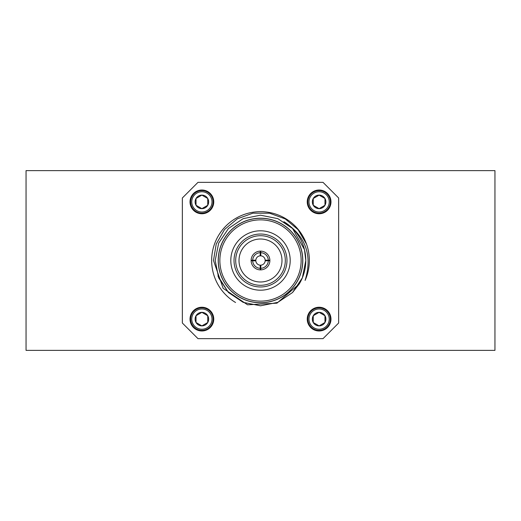 <?xml version="1.0" encoding="UTF-8"?>
<svg xmlns="http://www.w3.org/2000/svg" width="521" height="521" viewBox="0 0 521 521"><rect width="100%" height="100%" fill="white"/><g stroke="black" fill="none" stroke-linecap="round" stroke-linejoin="round"><path stroke-width="0.78" d="M235.564 302.499A48.844 48.844 0 0 1 252.164 212.373A48.844 48.844 0 0 1 305.098 280.422C312.763 255.414 305.69 235.837 283.893 221.705A45.301 45.301 0 0 1 299.295 283.893L276.964 303.163L247.566 304.805L223.151 288.334L213.493 260.5L216.235 244.004L224.512 229.54L237.283 218.833L252.952 213.161L269.618 213.213L285.274 218.931L298.051 229.624L306.498 244.069M217.947 276.026L228.472 292.528L243.164 302.349L260.5 305.801L277.836 302.349L292.528 292.528L302.349 277.836L305.801 260.5L304.472 249.611L292.528 228.472L277.836 218.651L260.5 215.199L243.164 218.651L228.472 228.472L218.651 243.164L215.199 260.5L218.651 277.836L228.472 292.528L243.164 302.349L260.5 305.801L277.836 302.349L292.528 292.528L299.295 283.893M218.208 260.5A42.292 42.292 0 0 1 281.646 223.874A42.292 42.292 0 0 1 281.646 297.126A42.292 42.292 0 0 1 218.208 260.5M302.701 260.5A42.201 42.201 0 0 1 260.5 302.701A42.201 42.201 0 0 1 218.299 260.5A42.201 42.201 0 0 1 260.5 218.299A42.201 42.201 0 0 1 302.701 260.5M219.862 260.5A40.638 40.638 0 0 1 280.819 225.306A40.638 40.638 0 0 1 280.819 295.694A40.638 40.638 0 0 1 219.862 260.5M290.197 260.5A29.697 29.697 0 0 1 245.651 286.218A29.697 29.697 0 0 1 245.651 234.782A29.697 29.697 0 0 1 290.197 260.5M286.967 260.5A26.467 26.467 0 0 0 247.267 237.576A26.467 26.467 0 0 0 247.267 283.424A26.467 26.467 0 0 0 286.967 260.5M285.3 260.5A24.8 24.8 0 0 0 248.1 239.022A24.8 24.8 0 0 0 248.1 281.978A24.8 24.8 0 0 0 285.3 260.5M281.991 260.5A21.491 21.491 0 0 1 249.754 279.113A21.491 21.491 0 0 1 249.754 241.887A21.491 21.491 0 0 1 281.991 260.5M269.878 260.5A9.378 9.378 0 0 1 260.266 269.878A9.378 9.378 0 0 1 251.122 260.266A9.378 9.378 0 0 1 260.734 251.122A9.378 9.378 0 0 1 269.878 260.5L265.189 260.5M269.878 260.266L265.176 260.161A4.689 4.689 0 0 0 260.839 255.824L260.734 252.692A7.815 7.815 0 0 1 268.308 260.266M260.734 251.122L260.734 252.692M260.5 255.811L260.5 251.122M260.266 251.122L260.161 255.824A4.689 4.689 0 0 0 255.824 260.161L252.692 260.266A7.815 7.815 0 0 1 260.266 252.692M251.122 260.266L252.692 260.266M255.811 260.5L251.122 260.5M251.122 260.734L255.824 260.839A4.689 4.689 0 0 0 260.161 265.176L260.266 268.308A7.815 7.815 0 0 1 252.692 260.734M260.266 269.878L260.266 268.308M260.5 265.189L260.5 269.878M260.734 269.878L260.839 265.176A4.689 4.689 0 0 0 265.176 260.839L268.308 260.734A7.815 7.815 0 0 1 260.734 268.308M269.878 260.734L268.308 260.734M323.02 338.65L197.98 338.65L182.35 323.02L182.35 197.98L197.98 182.35L323.02 182.35L338.65 197.98L338.65 323.02L323.02 338.65M213.141 201.887A11.254 11.254 0 0 1 196.261 211.63A11.254 11.254 0 0 1 196.261 192.145A11.254 11.254 0 0 1 213.141 201.887M212.014 201.887A10.127 10.127 0 0 1 196.821 210.66A10.127 10.127 0 0 1 196.821 193.115A10.127 10.127 0 0 1 212.014 201.887M207.749 198.501A6.766 6.766 0 0 1 201.887 208.654A6.766 6.766 0 0 1 196.026 198.501A6.766 6.766 0 0 1 207.749 198.501L201.887 195.121L196.026 198.501L196.026 205.274L201.887 208.654L207.749 205.274L207.749 198.501L201.887 195.121L196.026 198.501L196.026 205.274L201.887 208.654L207.749 205.274L207.749 198.501M213.753 201.887A11.866 11.866 0 0 1 195.955 212.164A11.866 11.866 0 0 1 195.955 191.611A11.866 11.866 0 0 1 213.753 201.887M330.978 201.887A11.866 11.866 0 0 1 313.18 212.164A11.866 11.866 0 0 1 313.18 191.611A11.866 11.866 0 0 1 330.978 201.887M330.366 201.887A11.254 11.254 0 0 1 313.486 211.63A11.254 11.254 0 0 1 313.486 192.145A11.254 11.254 0 0 1 330.366 201.887M329.239 201.887A10.127 10.127 0 0 1 314.046 210.66A10.127 10.127 0 0 1 314.046 193.115A10.127 10.127 0 0 1 329.239 201.887M324.974 198.501A6.766 6.766 0 0 1 319.113 208.654A6.766 6.766 0 0 1 313.251 198.501A6.766 6.766 0 0 1 324.974 198.501L319.113 195.121L313.251 198.501L313.251 205.274L319.113 208.654L324.974 205.274L324.974 198.501L319.113 195.121L313.251 198.501L313.251 205.274L319.113 208.654L324.974 205.274L324.974 198.501M213.753 319.113A11.866 11.866 0 0 1 195.955 329.389A11.866 11.866 0 0 1 195.955 308.836A11.866 11.866 0 0 1 213.753 319.113M213.141 319.113A11.254 11.254 0 0 1 196.261 328.855A11.254 11.254 0 0 1 196.261 309.37A11.254 11.254 0 0 1 213.141 319.113M212.014 319.113A10.127 10.127 0 0 1 196.821 327.885A10.127 10.127 0 0 1 196.821 310.34A10.127 10.127 0 0 1 212.014 319.113M207.749 315.726A6.766 6.766 0 0 1 201.887 325.879A6.766 6.766 0 0 1 196.026 315.726A6.766 6.766 0 0 1 207.749 315.726L201.887 312.346L196.026 315.726L196.026 322.499L201.887 325.879L207.749 322.499L207.749 315.726L201.887 312.346L196.026 315.726L196.026 322.499L201.887 325.879L207.749 322.499L207.749 315.726M330.978 319.113A11.866 11.866 0 0 1 313.18 329.389A11.866 11.866 0 0 1 313.18 308.836A11.866 11.866 0 0 1 330.978 319.113M330.366 319.113A11.254 11.254 0 0 1 313.486 328.855A11.254 11.254 0 0 1 313.486 309.37A11.254 11.254 0 0 1 330.366 319.113M329.239 319.113A10.127 10.127 0 0 1 314.046 327.885A10.127 10.127 0 0 1 314.046 310.34A10.127 10.127 0 0 1 329.239 319.113M324.974 315.726A6.766 6.766 0 0 1 319.113 325.879A6.766 6.766 0 0 1 313.251 315.726A6.766 6.766 0 0 1 324.974 315.726L319.113 312.346L313.251 315.726L313.251 322.499L319.113 325.879L324.974 322.499L324.974 315.726L319.113 312.346L313.251 315.726L313.251 322.499L319.113 325.879L324.974 322.499L324.974 315.726M26.05 342.558L26.05 170.627L494.95 170.627L494.95 350.373L26.05 350.373L26.05 342.558"/></g></svg>
